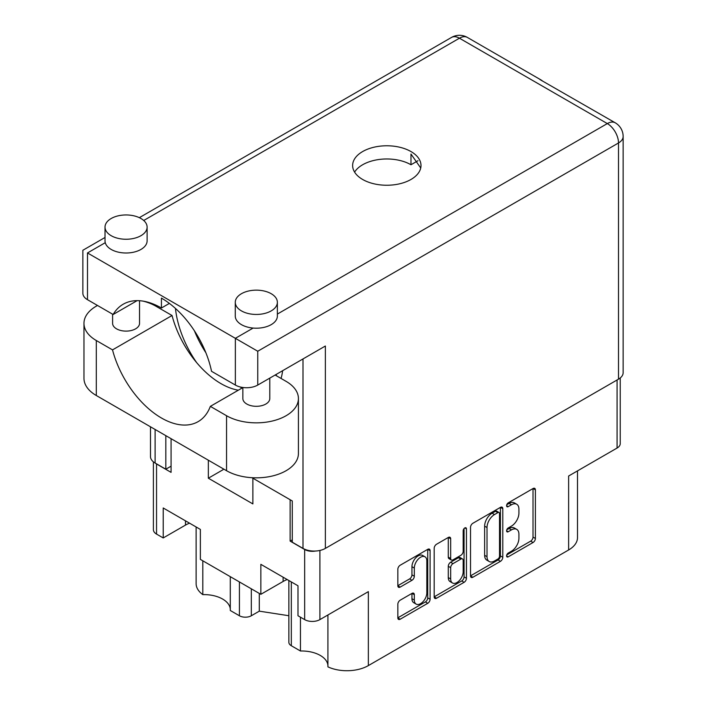 <?xml version="1.0" encoding="UTF-8"?>
<svg xmlns="http://www.w3.org/2000/svg" width="706" height="706" viewBox="0 0 706 706"><rect width="100%" height="100%" fill="white"/><g stroke="black" fill="none" stroke-linecap="round" stroke-linejoin="round"><path stroke-width="1.06" d="M327.919 614.979L327.919 666.861A30.305 17.5 180 0 0 368.355 665.599L568.63 549.974L568.63 476.012L617.079 448.036L617.079 379.978M291.322 581.938L291.322 645.734L300.447 651.003A26.263 15.161 180 0 1 320.259 655.424A26.263 15.161 180 0 1 327.919 665.431M251.318 588.813L251.318 615.764A8.419 4.863 180 0 1 239.413 615.764L230.288 610.496L230.288 576.67M230.288 609.066A26.263 15.161 0 0 0 222.628 599.059A26.263 15.161 0 0 0 202.816 594.628A30.305 17.5 180 0 1 196.127 583.659L196.127 526.976M424.994 556.813L422.612 555.437A8.843 5.101 120 0 0 418.19 555.869A8.843 5.101 120 0 0 411.942 566.706L414.325 568.074A8.843 5.101 120 0 1 420.573 557.246A8.843 5.101 120 0 1 424.994 556.813A8.843 5.101 120 0 1 426.83 560.855L426.83 592.837A8.843 5.101 120 0 1 422.965 601.741A8.843 5.101 120 0 1 416.152 604.107A8.843 5.101 120 0 1 414.325 600.056L414.325 594.726A3.309 1.906 120 0 0 413.637 593.216A3.309 1.906 120 0 0 411.986 593.375L400.178 600.197A3.309 1.906 120 0 0 397.84 604.239L397.84 617.874A3.309 1.906 120 0 0 398.528 619.383A3.309 1.906 120 0 0 400.178 619.224L427.765 603.295A3.309 1.906 120 0 0 430.095 599.253L430.095 550.671A3.309 1.906 120 0 0 429.416 549.153A3.309 1.906 120 0 0 427.765 549.321L400.178 565.241A3.309 1.906 120 0 0 397.84 569.292L397.84 585.751A3.309 1.906 120 0 0 398.528 587.268A3.309 1.906 120 0 0 400.178 587.101L411.986 580.288A3.309 1.906 120 0 0 414.325 576.237L414.325 568.074M464.813 527.929L466.445 528.873A2.312 1.333 120 0 0 465.969 527.814A2.312 1.333 120 0 0 464.813 527.929A2.312 1.333 120 0 0 463.171 530.762L463.171 551.28A3.309 1.906 120 0 1 460.833 555.322L453.005 559.849A3.309 1.906 120 0 1 451.355 560.008A3.309 1.906 120 0 1 450.666 558.499L450.666 538.793A3.309 1.906 120 0 0 449.987 537.284A3.309 1.906 120 0 0 448.328 537.442L450.666 538.793M276.02 374.515A21.886 12.637 0 0 0 276.602 375.883M368.355 665.599L368.355 591.637L319.897 619.612A10.775 6.222 180 0 1 304.657 619.612L297.994 615.756L297.994 585.786L260.849 564.341L260.849 594.311L200.363 559.39L200.363 529.421L163.218 507.976L163.218 537.946L156.547 534.098A10.775 6.222 180 0 1 153.396 529.694L153.396 461.839M291.322 645.734A8.419 4.863 180 0 1 288.86 642.292L288.86 580.517M251.318 615.764L259.296 611.158L288.86 615.729M577.499 470.884L577.499 537.601A30.305 17.5 180 0 1 568.63 549.974M292.275 539.869L290.14 541.105L304.657 549.497A10.775 6.222 0 0 0 315.45 551.042M290.14 541.105L290.14 499.724M208.341 460.197L208.341 478.209L252.872 503.916L252.872 478.209M155.329 463.136A10.775 6.222 0 0 0 156.547 463.983L171.073 472.367L171.073 438.682M260.849 594.311L283.115 581.462A26.263 15.161 180 0 1 287.174 579.538M189.543 523.172A26.263 15.161 0 0 0 185.484 525.096L163.218 537.946M620.239 377.975L620.239 443.633A10.775 6.222 180 0 1 617.079 448.036M470.531 527.32L470.531 575.902A3.309 1.906 120 0 0 471.22 577.42A3.309 1.906 120 0 0 472.87 577.252L500.457 561.332A3.309 1.906 120 0 0 502.787 557.281L502.787 508.699A3.309 1.906 120 0 0 502.107 507.19A3.309 1.906 120 0 0 500.457 507.349L472.87 523.278A3.309 1.906 120 0 0 470.531 527.32M511.435 551.209L508.223 553.063A2.312 1.333 120 0 0 506.714 555.101A2.312 1.333 120 0 0 507.067 556.955A2.312 1.333 120 0 0 508.223 556.84L533.056 542.508A3.309 1.906 120 0 0 535.395 538.457L535.395 489.876A3.309 1.906 120 0 0 534.716 488.367A3.309 1.906 120 0 0 533.056 488.526L508.223 502.866A2.312 1.333 120 0 0 506.714 504.905A2.312 1.333 120 0 0 507.067 506.758A2.312 1.333 120 0 0 508.223 506.643L511.435 504.79A10.581 6.107 120 0 1 516.73 504.26A10.581 6.107 120 0 1 518.919 509.105L518.919 513.156A10.581 6.107 120 0 1 511.435 526.111L508.223 527.964A2.312 1.333 120 0 0 506.714 530.003A2.312 1.333 120 0 0 507.067 531.856A2.312 1.333 120 0 0 508.223 531.742L511.435 529.888A10.581 6.107 120 0 1 516.73 529.368A10.581 6.107 120 0 1 518.919 534.204L518.919 538.254A10.581 6.107 120 0 1 511.435 551.209M434.19 596.835L461.724 580.941L464.107 582.318A3.309 1.906 120 0 0 466.445 578.267L466.445 528.873M464.107 582.318L436.529 598.238A3.309 1.906 120 0 1 434.878 598.406A3.309 1.906 120 0 1 434.19 596.888L434.19 548.306A3.309 1.906 120 0 1 436.529 544.255L448.328 537.442M516.73 529.368L514.347 527.991A10.581 6.107 120 0 0 509.061 528.512L511.435 529.888M506.767 529.835L509.061 528.512M516.73 504.26L514.347 502.893A10.581 6.107 120 0 0 509.061 503.413L511.435 504.79M506.767 504.737L509.061 503.413M506.767 554.934L530.674 541.131A3.309 1.906 120 0 0 533.012 537.081L533.012 488.552M470.531 575.858L498.074 559.955A3.309 1.906 120 0 0 500.413 555.904L500.413 507.376M497.88 559.037A2.312 1.333 120 0 0 499.521 556.204L499.521 513.562A2.312 1.333 120 0 0 499.036 512.503A2.312 1.333 120 0 0 497.88 512.618L494.491 514.568A10.581 6.107 120 0 0 487.016 527.523L487.016 556.672A10.581 6.107 120 0 0 489.205 561.517A10.581 6.107 120 0 0 494.491 560.996L497.88 559.037M499.036 512.503L496.653 511.126A2.312 1.333 120 0 0 495.497 511.241L497.88 512.618M489.205 561.517L486.822 560.14A10.581 6.107 120 0 1 484.634 555.295L484.634 526.155A10.581 6.107 120 0 1 492.108 513.2L495.497 511.241M448.284 537.469L448.284 557.122A3.309 1.906 120 0 0 448.972 558.631L451.355 560.008M464.063 528.565L464.063 576.89L466.445 578.267M450.666 578.938A8.843 5.101 120 0 0 452.502 582.988A8.843 5.101 120 0 0 459.315 580.623A8.843 5.101 120 0 0 463.171 571.719L463.171 560.449A3.309 1.906 120 0 0 462.492 558.94A3.309 1.906 120 0 0 460.833 559.099L453.005 563.626A3.309 1.906 120 0 0 450.666 567.668L450.666 578.938L448.284 577.57A8.843 5.101 120 0 0 450.119 581.612L452.502 582.988M462.492 558.94L460.109 557.563A3.309 1.906 120 0 0 458.45 557.731L460.833 559.099M448.284 577.57L448.284 566.3A3.309 1.906 120 0 1 450.622 562.25L458.45 557.731M461.724 580.941A3.309 1.906 120 0 0 464.063 576.89M416.152 604.107L413.769 602.73A8.843 5.101 120 0 1 411.942 598.688L411.942 593.402M397.84 585.706L409.604 578.911A3.309 1.906 120 0 0 411.942 574.869L411.942 566.706M397.84 617.821L425.383 601.927A3.309 1.906 120 0 0 427.721 597.876L427.721 549.347M223.131 469.569A44.619 25.76 180 0 1 223.158 468.758L223.131 469.667L208.341 478.209M300.447 651.003L300.447 617.176M259.296 593.419L259.296 611.158M202.816 560.811L202.816 594.628M623.142 136.505L623.142 372.697A15.823 9.134 180 0 1 618.509 379.157L618.509 142.965A15.823 9.134 180 0 0 623.142 136.505A15.823 15.823 0 0 0 615.226 122.791L539.966 79.566A15.823 9.134 120 0 1 541.29 80.105L467.354 37.418A15.823 9.134 120 0 0 459.438 38.203L143.724 220.484M420.723 167.993L410.98 154.032L410.98 164.754A34.179 19.733 180 0 0 362.646 164.754A34.179 19.733 180 0 0 354.597 172.105M235.363 385.061L235.363 338.324L257.752 351.244L257.752 385.061A15.823 9.134 180 0 1 235.363 385.061L211.535 371.303A73.415 42.386 -120 0 0 161.427 298.108L161.427 308.01A76.442 44.134 -120 0 0 123.206 304.224A76.442 44.134 -120 0 0 113.136 314.497L87.491 299.688A15.823 9.134 180 0 1 82.858 293.228L82.858 250.268L105.017 237.472M275.137 375.027L286.089 381.355A42.095 24.304 180 0 1 298.417 398.537A42.095 24.304 180 0 1 286.089 415.728A42.095 24.304 180 0 1 226.555 415.728L210.344 406.365L242.855 387.594M298.417 398.537L298.417 453.534A42.095 24.304 180 0 1 286.089 470.717A42.095 24.304 180 0 1 226.555 470.717L96.307 395.519A42.095 24.304 180 0 1 83.97 378.328L83.97 323.339A42.095 24.304 180 0 1 97.516 305.477M111.186 218.507A21.048 12.152 0 0 0 105.017 227.103A21.048 12.152 0 0 0 118.017 238.328A21.048 12.152 0 0 0 140.953 235.689A21.048 12.152 0 0 0 147.113 227.103A21.048 12.152 0 0 0 134.122 215.877A21.048 12.152 0 0 0 111.186 218.507M105.017 227.103L105.017 240.852A21.048 12.152 0 0 0 105.265 242.688A21.048 12.152 0 0 0 119.508 252.395A21.048 12.152 0 0 0 140.953 249.439A21.048 12.152 0 0 0 147.113 240.852L147.113 227.103M241.443 293.714A21.048 12.152 0 0 0 235.275 302.3A21.048 12.152 0 0 0 248.265 313.526A21.048 12.152 0 0 0 271.201 310.896A21.048 12.152 0 0 0 277.37 302.3A21.048 12.152 0 0 0 264.379 291.075A21.048 12.152 0 0 0 241.443 293.714M235.275 302.3L235.275 316.05A21.048 12.152 0 0 0 253.136 328.061A21.048 12.152 0 0 0 271.201 324.645A21.048 12.152 0 0 0 277.37 316.05L277.37 302.3M269.789 378.116L269.789 398.537A13.467 7.775 180 0 1 265.844 404.035A13.467 7.775 180 0 1 251.168 405.721A13.467 7.775 180 0 1 242.855 398.537L242.855 387.488M139.541 300.721L139.541 323.339A13.467 7.775 180 0 1 135.596 328.837A13.467 7.775 180 0 1 120.911 330.523A13.467 7.775 180 0 1 112.598 323.339L112.598 314.188M175.45 308.434A76.442 44.134 -120 0 0 196.577 362.522M281.059 378.451A76.442 44.134 -120 0 0 282.621 370.712M242.034 388.071A76.442 44.134 60 0 1 240.022 386.923M205.878 352.744A76.442 44.134 60 0 1 194.397 330.779M410.98 179.465A34.179 19.733 0 0 0 420.997 165.513A34.179 19.733 0 0 0 399.896 147.28A34.179 19.733 0 0 0 362.646 151.552A34.179 19.733 0 0 0 352.629 165.513A34.179 19.733 0 0 0 373.73 183.745A34.179 19.733 0 0 0 410.98 179.465M417.987 160.712L410.98 164.754M253.136 328.061L235.363 338.324L87.491 252.951C81.455 249.465 81.455 249.465 87.491 252.951L87.491 299.688M137.141 300.641L113.136 314.497M169.387 303.412L161.427 308.01M542.367 80.925A15.823 9.134 120 0 0 541.29 80.105M155.117 429.469L155.117 463.021L165.831 469.208L171.073 466.181M155.117 463.021A15.823 9.134 180 0 1 150.484 456.561L150.484 426.795M618.509 379.157L325.378 548.394A15.823 9.134 180 0 1 302.998 548.394L292.275 542.208L292.275 500.96L251.998 477.706M165.831 469.208L165.831 435.655M257.752 385.061L325.378 346.019L325.378 548.394M143.212 301.144A42.095 24.304 180 0 1 155.832 306.157L172.043 315.511L112.519 349.885L96.307 340.521A42.095 24.304 180 0 1 83.97 323.339M112.519 349.885A73.415 42.386 -120 0 0 198.139 421.632A73.415 42.386 -120 0 0 210.344 406.365M172.043 315.511A73.415 42.386 -120 0 0 238.346 390.197M304.657 619.612L304.657 549.497M156.547 463.983L156.547 534.098M239.413 615.764L239.413 581.938M319.897 550.451L319.897 619.612M506.59 530.797L508.223 531.742M506.59 505.699L508.223 506.643M533.056 488.526L535.395 489.876M533.012 537.081L535.395 538.457M530.674 541.131L533.056 542.508M506.59 555.896L508.223 556.84M500.457 507.349L502.787 508.699M500.413 555.904L502.787 557.281M498.074 559.955L500.457 561.332M470.531 575.902L472.87 577.252M492.108 513.2L494.491 514.568M484.634 526.155L487.016 527.523M484.634 555.295L487.016 556.672M434.19 596.888L436.529 598.238M448.284 557.122L450.666 558.499M450.622 562.25L453.005 563.626M448.284 566.3L450.666 567.668M411.986 593.375L414.325 594.726M411.942 598.688L414.325 600.056M411.942 574.869L414.325 576.237M409.604 578.911L411.986 580.288M397.84 585.751L400.178 587.101M427.765 549.321L430.095 550.671M427.721 597.876L430.095 599.253M425.383 601.927L427.765 603.295M397.84 617.874L400.178 619.224M185.484 520.834L185.484 525.096M283.115 577.199L283.115 581.462M615.226 122.791A15.823 9.134 120 0 0 607.319 123.576L459.438 38.203A15.823 9.134 60 0 0 451.531 37.418L139.329 217.669M105.265 242.688L87.491 252.951M277.37 314.073L607.319 123.576A15.823 9.134 60 0 1 618.509 142.965L257.752 351.244M155.117 304.789L155.117 305.751M302.998 548.394L302.998 358.948M96.307 340.521L96.307 395.519M226.555 415.728L226.555 470.717M467.354 37.418A15.823 15.823 0 0 0 451.531 37.418M150.484 302.98L150.484 303.536"/></g></svg>
